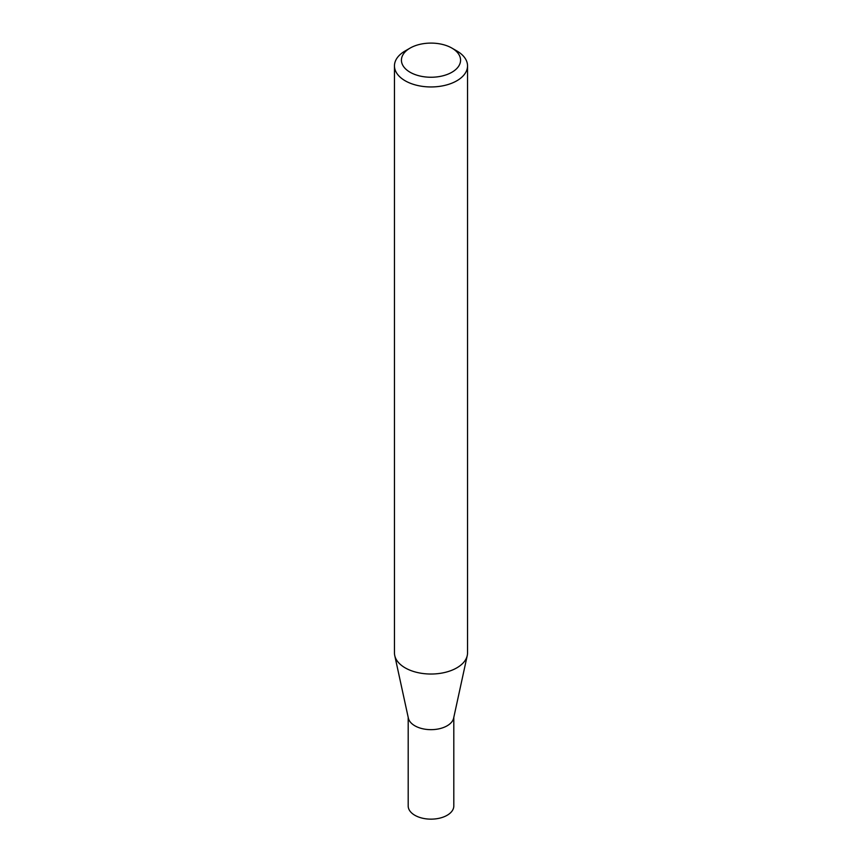 <?xml version="1.0" encoding="UTF-8"?>
<svg xmlns="http://www.w3.org/2000/svg" width="862" height="862" viewBox="0 0 862 862"><rect width="100%" height="100%" fill="white"/><g stroke="black" fill="none" stroke-linecap="round" stroke-linejoin="round"><path stroke-width="1.29" d="M467.538 65.857L467.538 652.933A36.538 21.097 180 0 1 467.247 655.562L453.638 718.132A22.811 13.167 180 0 1 438.392 728.95A22.811 13.167 180 0 1 414.87 725.804A22.811 13.167 180 0 1 408.362 718.132L394.753 655.562A36.538 21.097 180 0 1 394.462 652.933L394.462 65.857A36.538 21.097 180 0 1 405.162 50.944L410.086 48.1A29.577 17.078 0 0 0 410.086 72.246A29.577 17.078 0 0 0 451.914 72.246A29.577 17.078 0 0 0 451.914 48.1L456.838 50.944A36.538 21.097 180 0 1 467.538 65.857A36.538 21.097 180 0 1 444.986 85.349A36.538 21.097 180 0 1 405.162 80.769A36.538 21.097 180 0 1 394.462 65.857M453.811 717.313L453.811 805.981A22.811 13.167 180 0 1 439.728 818.146A22.811 13.167 180 0 1 414.87 815.29A22.811 13.167 180 0 1 408.189 805.981L408.189 717.313M467.247 655.562A36.538 21.097 180 0 1 442.842 672.888A36.538 21.097 180 0 1 405.162 667.856A36.538 21.097 180 0 1 394.753 655.562M456.838 50.944L451.914 48.1A29.577 17.078 0 0 0 410.086 48.1"/></g></svg>
